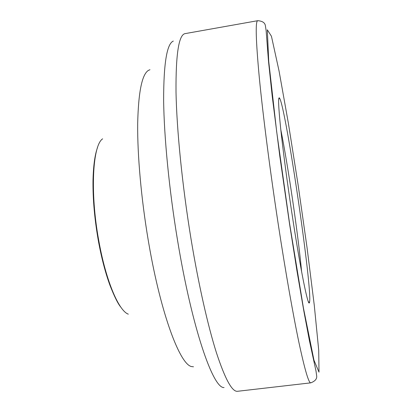<?xml version="1.0" encoding="UTF-8"?>
<svg xmlns="http://www.w3.org/2000/svg" width="412" height="412" viewBox="0 0 412 412"><rect width="100%" height="100%" fill="white"/><g stroke="black" fill="none" stroke-linecap="round" stroke-linejoin="round"><path stroke-width="0.62" d="M291.871 213.004C287.133 181.692 282.874 149.355 280.603 127.802C278.404 106.193 278.033 96.269 279.496 98.03C285.81 106.507 313.068 292.582 309.453 302.516C308.294 308.171 300.348 269.252 291.871 213.004M193.496 366.783L191.884 366.618C180.461 365.47 161.21 315.638 148.897 244.074L148.294 240.551C141.213 198.744 137.351 154.974 137.68 123.579C138.396 92.015 141.996 74.273 148.485 70.344L149.978 69.721M224.077 387.532C213.267 388.928 192.095 328.864 177.505 240.052C169.126 189.556 164.033 136.748 163.631 100.059C163.646 63.366 166.881 43.703 173.323 41.071M310.792 382.846L237.564 391.287C232.203 392.08 225.163 379.246 216.444 352.785C207.931 325.938 198.548 284.625 191.024 238.934C182.243 185.467 176.691 129.62 176.012 91.727C175.759 53.951 178.813 34.577 185.168 33.609L257.742 20.693C262.382 21.043 264.926 22.706 265.38 25.683L266.121 30.565L268.516 61.45L272.229 96.336L279.81 156.2L289.502 223.618L296.877 270.375L303.835 311.024L309.427 340.709L315.989 370.98L316.673 375.873C317.096 378.855 315.139 381.177 310.792 382.846C308.758 383.268 304.818 369.883 298.973 342.691C293.174 315.118 285.712 272.914 278.584 226.461C270.257 172.103 263 115.643 259.313 77.714C255.816 39.954 255.291 20.945 257.742 20.693M289.574 223.479L276.637 131.376L268.717 61.306L267.321 29.788L271.441 36.256L279.079 71.085L288.415 123.492L298.077 184.653L307.028 247.488L314.279 305.302L318.713 350.2L319.006 372.16L313.965 360.196L303.443 308.063L289.574 223.479M280.799 129.636C288.199 166.541 298.139 234.387 301.636 271.863M301.393 296.449L301.182 295.976M128.323 314.16C118.991 311.003 106.347 281.859 99.23 243.106L98.571 239.47C89.945 191.796 92.71 145.122 102.64 138.823M308.377 301.697L309.453 302.516M278.703 99.122L279.496 98.03M120.912 307.27C118.038 303.948 114.371 296.578 109.911 285.166C105.524 273.12 101.79 258.999 98.72 242.802C94.667 220.317 92.762 199.537 92.994 180.456C93.37 165.696 94.878 154.721 97.52 147.537"/></g></svg>
